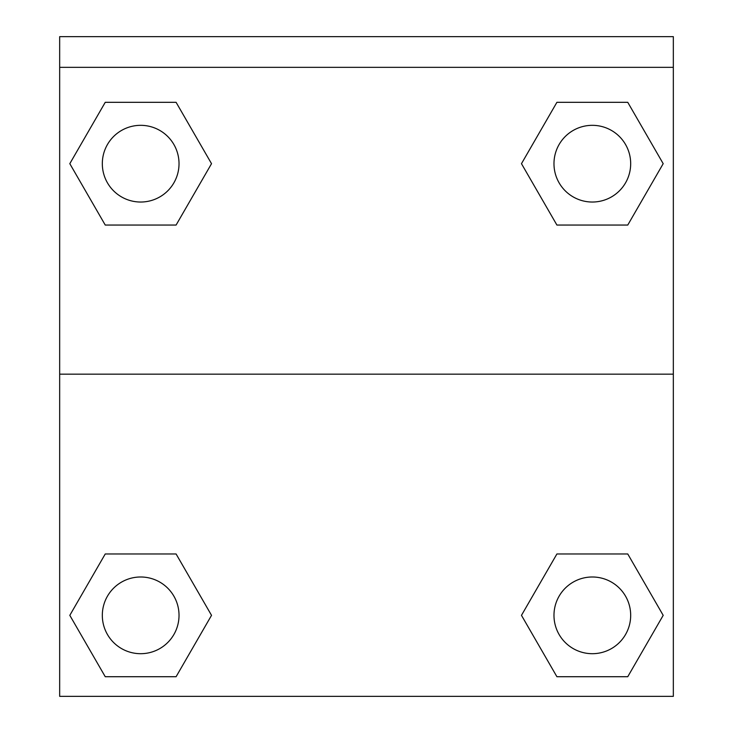 <?xml version="1.0" encoding="UTF-8"?>
<svg xmlns="http://www.w3.org/2000/svg" width="733" height="733" viewBox="0 0 733 733"><rect width="100%" height="100%" fill="white"/><g stroke="black" fill="none" stroke-linecap="round" stroke-linejoin="round"><path stroke-width="1.1" d="M527.659 604.633L556.906 553.974L579.097 553.974L556.906 553.974L521.475 615.344L556.906 553.974L627.76 553.974L556.906 553.974L627.76 553.974L663.191 615.344L627.76 676.715L663.191 615.344M105.24 553.974L176.094 553.974L105.24 553.974L69.809 615.344L105.24 553.974L176.094 553.974L211.525 615.344L176.094 676.715L105.24 676.715L176.094 676.715L105.24 676.715L69.809 615.344M205.341 174.39L176.094 225.049L153.903 225.049L176.094 225.049L211.525 163.679L176.094 225.049L105.24 225.049L176.094 225.049L105.24 225.049L69.809 163.679L105.24 102.318L69.809 163.679M627.76 225.049L556.906 225.049L627.76 225.049L663.191 163.679L627.76 225.049L556.906 225.049L521.475 163.679L556.906 102.318L521.475 163.679M673.334 67.335L673.334 36.65L59.666 36.65L59.666 67.335L673.334 67.335L673.334 696.35L59.666 696.35L59.666 67.335M627.76 676.715L556.906 676.715L627.76 676.715L556.906 676.715L521.475 615.344M59.666 374.169L673.334 374.169M556.906 102.318L627.76 102.318L556.906 102.318L627.76 102.318L663.191 163.679M105.24 102.318L176.094 102.318L105.24 102.318L176.094 102.318L211.525 163.679M630.682 615.344A38.354 38.354 0 0 0 573.151 582.13A38.354 38.354 0 0 0 573.151 648.558A38.354 38.354 0 0 0 630.682 615.344M179.026 615.344A38.354 38.354 0 0 0 121.495 582.13A38.354 38.354 0 0 0 121.495 648.558A38.354 38.354 0 0 0 179.026 615.344M630.682 163.679A38.354 38.354 0 0 0 573.151 130.465A38.354 38.354 0 0 0 573.151 196.893A38.354 38.354 0 0 0 630.682 163.679M179.026 163.679A38.354 38.354 0 0 0 121.495 130.465A38.354 38.354 0 0 0 121.495 196.893A38.354 38.354 0 0 0 179.026 163.679M556.906 553.974L579.097 553.974M153.903 553.974L176.094 553.974M579.097 225.049L556.906 225.049M176.094 225.049L153.903 225.049"/></g></svg>
